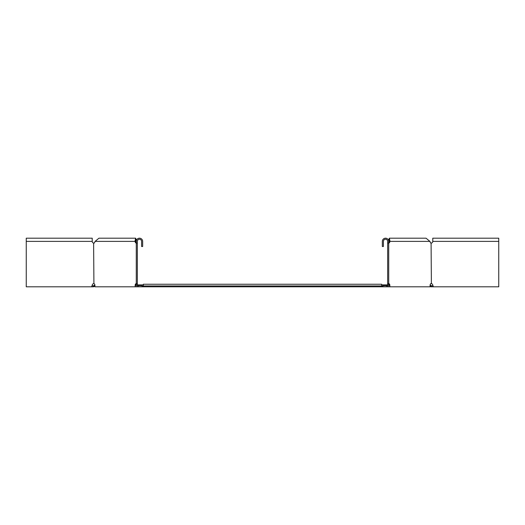 <?xml version="1.0" encoding="UTF-8"?>
<svg xmlns="http://www.w3.org/2000/svg" width="525" height="525" viewBox="0 0 525 525"><rect width="100%" height="100%" fill="white"/><g stroke="black" fill="none" stroke-linecap="round" stroke-linejoin="round"><path stroke-width="0.79" d="M91.928 285.889L94.041 285.705L94.644 286.309L93.437 286.808L93.437 285.954M26.25 241.388L26.25 238.192L92.223 238.192L92.223 241.388L26.25 241.388L26.25 286.808L93.437 286.808M94.041 285.705L94.356 285.39L94.959 285.994M94.356 285.39L94.861 284.891M142.026 285.954L381.695 285.954L381.695 284.248L143.305 284.248L143.305 286.808L94.9 286.808L94.9 285.318A1.706 1.208 -90 0 0 93.916 283.638L93.614 283.638A1.706 1.706 0 0 0 92.223 285.318L92.144 285.469M137.924 286.309L137.924 285.705L138.357 285.954M137.924 285.705L137.478 285.39L137.478 285.994M137.478 285.39L137.038 284.891M136.264 285.744L135.909 285.318A1.706 1.208 90 0 1 136.264 284.11M433.099 285.954L430.959 285.705L430.356 286.309L430.854 286.808L431.563 286.808L431.563 285.954M498.75 241.388L498.75 238.192L432.777 238.192L432.777 241.388L498.75 241.388L498.75 286.808L431.563 286.808M430.959 285.705L430.644 285.39L430.041 285.994M430.644 285.39L430.139 284.891M143.305 286.808L381.695 286.808L381.695 285.954L382.974 285.954M381.695 286.808L389.845 286.808L389.845 285.318A1.706 1.208 90 0 0 388.861 283.638L388.736 283.612M386.643 285.954L387.076 285.705L387.076 286.309M387.076 285.705L387.522 285.39L387.522 285.994M387.522 285.39L387.962 284.891M388.736 285.744L389.091 285.318A1.706 1.208 90 0 0 388.736 284.11M137.333 284.891L143.305 284.891M381.695 284.891L387.667 284.891M92.223 241.388A1.706 1.706 0 0 0 93.614 243.068L93.916 283.638M136.264 243.095L136.139 243.068A1.706 1.208 90 0 1 135.319 242.242L134.971 241.388L135.627 238.192L98.956 238.192L95.084 241.388L94.736 242.242A1.706 1.208 -90 0 1 93.916 243.068L93.791 243.095M93.614 243.068L94.231 243.095L93.614 243.068M91.593 286.808L92.223 285.318M136.139 243.068L136.894 243.068M136.894 283.638L136.264 283.638M136.264 242.596A1.706 1.208 90 0 1 136.073 242.242L135.726 241.388C135.66 238.639 135.588 238.639 135.522 241.388L136.277 241.388L136.001 242.064M135.155 286.808L135.155 285.318A1.706 1.208 90 0 1 136.139 283.638M95.084 241.388L135.726 241.388C135.66 238.639 135.588 238.639 135.522 241.388M135.627 238.192L136.507 240.174M142.026 286.808L142.026 285.744L137.333 285.744L137.333 241.388A2.133 2.133 0 0 1 139.466 239.256A2.133 2.133 0 0 1 141.599 241.388L141.599 246.507L142.662 246.507L142.662 241.388A3.196 3.196 0 0 0 139.466 238.192A3.196 3.196 0 0 0 136.264 241.388L136.264 286.808M432.777 241.388A1.706 1.706 0 0 1 431.386 243.068L431.084 243.068A1.706 1.208 -90 0 1 430.264 242.242A1.706 1.208 90 0 0 431.084 243.068L431.386 283.638L430.769 283.612L431.386 283.638A1.706 1.706 0 0 1 432.777 285.318L433.407 286.808M431.386 243.068L430.769 243.095L431.386 243.068M433.072 285.889L432.882 285.521M388.736 243.068L388.106 243.068M388.106 283.638L388.861 283.638M388.736 242.596A1.706 1.208 90 0 0 388.927 242.242L389.274 241.388C389.34 238.639 389.412 238.639 389.478 241.388L388.723 241.388L388.999 242.064M388.861 243.068A1.706 1.208 90 0 0 389.681 242.242L390.029 241.388L389.274 241.388C389.34 238.639 389.412 238.639 389.478 241.388M430.264 242.242L429.916 241.388L390.029 241.388L389.373 238.192L388.493 240.174M382.974 286.808L382.974 285.744L387.667 285.744L387.667 241.388A2.133 2.133 0 0 0 385.534 239.256A2.133 2.133 0 0 0 383.401 241.388L383.401 246.507L382.338 246.507L382.338 241.388A3.196 3.196 0 0 1 385.534 238.192A3.196 3.196 0 0 1 388.736 241.388L388.736 286.808M389.845 286.808L430.1 286.808L430.1 285.318A1.706 1.208 -90 0 1 431.084 283.638M429.916 241.388L426.044 238.192L389.373 238.192M135.319 242.242L136.073 242.242M135.155 285.318L135.909 285.318M389.681 242.242L388.927 242.242M389.845 285.318L389.091 285.318"/></g></svg>
